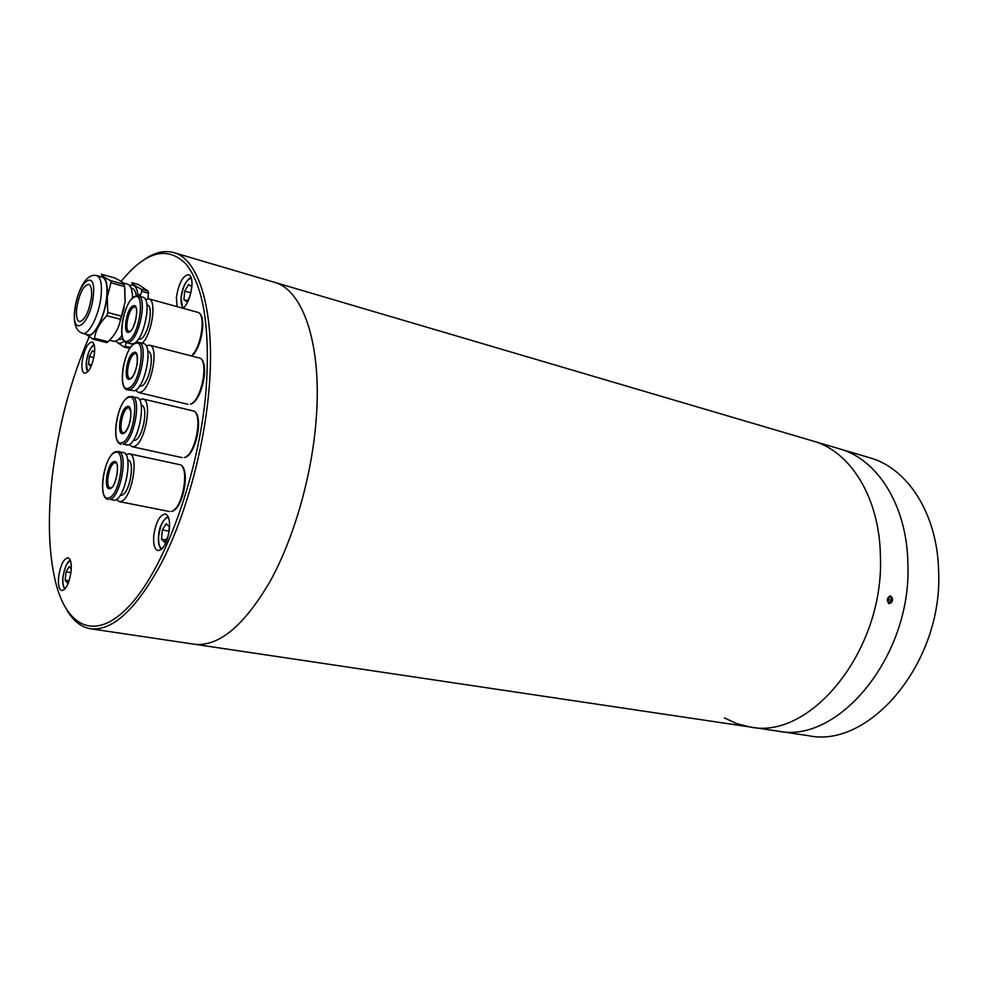 <?xml version="1.0" encoding="UTF-8"?>
<svg xmlns="http://www.w3.org/2000/svg" width="988" height="988" viewBox="0 0 988 988"><rect width="100%" height="100%" fill="white"/><g stroke="black" fill="none" stroke-linecap="round" stroke-linejoin="round"><path stroke-width="1.48" d="M145.211 258.905C155.264 252.224 164.761 250.125 173.715 252.595C199.761 259.041 215.94 314.283 208.863 391.26C203.652 450.219 185.374 516.267 161.834 562.283C136.603 608.966 112.891 631.134 90.686 628.788L194.34 644.225C218.681 646.893 243.913 625.997 270.02 581.512C294.301 537.657 312.27 474.475 316.308 417.689C312.27 474.475 294.301 537.657 270.02 581.512C243.913 625.997 218.681 646.893 194.34 644.225L749.904 726.958C810.407 740.457 884.346 650.289 880.419 556.429C879.691 497.754 850.433 451.232 813.013 441.031C850.433 451.232 879.691 497.754 880.419 556.429C884.346 650.289 810.407 740.457 749.904 726.958L736.69 723.648L724.315 717.856M749.904 726.958L777.433 731.058C838.33 744.532 912.171 655.81 907.873 563.185C912.171 655.81 838.33 744.532 777.433 731.058L808.308 735.652C869.625 749.089 943.305 661.985 938.6 570.743C937.377 513.698 907.552 468.102 869.65 457.728L839.714 448.898C877.369 459.185 906.898 505.276 907.873 563.185C906.898 505.276 877.369 459.185 839.714 448.898L274.232 282.235C302.81 289.484 321.841 343.565 316.308 417.689C321.841 343.565 302.81 289.484 274.232 282.235L173.715 252.595M889.2 603.668C886.298 600.457 886.73 597.888 890.472 595.949L890.596 595.974C893.56 599.21 893.14 601.778 889.299 603.693L889.2 603.668M71.099 571.447C71.754 563.37 70.716 558.813 67.962 557.788C63.59 558.726 60.478 565.087 58.625 576.844C57.934 584.958 58.984 589.54 61.775 590.589C66.122 589.651 69.234 583.266 71.099 571.447M94.502 353.371C95.083 346.714 94.255 342.922 92.008 341.984C87.463 342.997 84.153 349.616 82.103 361.855C81.498 368.549 82.337 372.365 84.61 373.316C89.142 372.315 92.44 365.671 94.502 353.371M183.175 308.318C187.695 303.748 190.585 296.548 191.87 286.73C192.364 279.765 191.302 275.738 188.659 274.639C182.829 275.652 178.729 283.21 176.395 297.326L177.099 306.638M169.442 528.864C170.01 520.157 168.615 515.205 165.255 513.995C159.648 514.946 155.82 522.17 153.758 535.657C153.152 544.4 154.548 549.39 157.957 550.625C163.539 549.661 167.367 542.412 169.442 528.864M89.179 336.822C70.383 380.479 58.02 427.508 52.08 477.92C47.535 519.145 48.758 554.095 55.723 582.772C67.517 629.455 97.985 642.2 132.293 602.643C166.515 563.506 198.983 472.388 205.998 391.31C210.395 328.955 203.763 286.569 186.102 264.129C167.725 245.827 146.57 250.989 122.636 279.629L121.141 281.469M90.686 628.788C81.522 627.269 73.791 621.366 67.493 611.066M122.981 338.995L118.288 339.551M124.229 307.453L118.795 325.879M121.969 335.315C118.819 339.81 115.967 341.786 113.398 341.231L109.557 340.243M110.57 280.617C104.703 277.69 101.641 275.553 101.356 274.207L114.806 277.961C120.598 280.827 123.722 282.963 124.179 284.396L110.57 280.617L110.94 282.79L124.562 286.557L125.13 301.896L120.548 319.334C119.128 327.559 114.978 335.031 108.087 341.749L106.79 342.638L93.181 339.18L85.647 334.129M100.393 276.628C105.815 276.06 107.976 282.889 106.877 297.104C104.926 318.568 91.995 341.403 86.154 334.265M108.087 341.749L94.465 338.279L93.181 339.18M94.465 338.279C95.737 330.14 99.874 322.619 106.852 315.703L120.548 319.334M121.499 316.172L107.791 312.529L106.852 315.703M107.791 312.529L107.247 297.042L110.94 282.79M106.655 297.277C104.901 316.074 94.305 337.155 88.031 334.747L82.535 333.339C88.772 335.735 99.343 314.604 101.109 295.77C102.147 284.013 100.702 277.295 96.799 275.627L102.27 277.146C106.21 278.826 107.667 285.532 106.655 297.277M107.247 289.472L108.408 290.484M76.681 308.503C79.225 293.658 83.214 285.606 88.661 284.346C91.168 285.433 92.094 289.78 91.402 297.388C88.846 312.319 84.857 320.408 79.448 321.656C76.891 320.557 75.977 316.172 76.681 308.503M124.155 341.021C120.758 343.997 118.017 343.997 115.917 341.008M126.168 342.527L125.303 346.146L123.994 347.023L115.522 341.144M124.179 284.396L124.562 286.557M129.675 285.631C134.319 283.605 137.11 287.026 138.061 295.918M141.383 289.175L148.052 291.015L138.406 284.544L131.812 282.704C132.244 284.062 135.43 286.224 141.383 289.175L141.79 291.324L140.012 296.449M125.303 346.146L130.552 347.48M129.873 348.517L123.994 347.023M148.052 291.015L148.459 293.177L141.79 291.324M137.95 294.733L140.555 294.696M147.904 298.747L148.459 293.177M124.76 287.916L125.192 302.069M123.08 282.926L127.563 284.173C130.749 285.31 132.404 289.916 132.54 298.018M131.071 288.113L132.194 288.422C134.294 289.064 135.689 291.546 136.381 295.869M118.325 451.43C128.687 452.195 120.684 497.52 109.829 499.323L114.694 500.286C125.6 498.495 133.578 453.257 123.167 452.467L116.004 451.553M120.203 495.284L121.598 495.247C129.712 493.864 135.541 460.593 127.81 459.988L127.674 459.963M116.349 499.496L119.066 501.571L120.758 501.484C131.713 499.706 139.654 454.579 129.193 453.764L125.847 454.591M131.923 396.373C142.111 397.324 133.998 441.624 123.142 444.131L127.995 445.193C138.9 442.71 146.99 398.485 136.752 397.522L129.206 396.583M133.244 440.401L134.874 440.315C142.976 438.413 148.904 405.895 141.296 405.154L141.185 405.129M129.317 444.538L132.009 446.675L134.035 446.514C145.001 444.057 153.054 399.93 142.766 398.942L139.419 399.695M138.777 342.379C148.62 343.466 140.469 386.469 129.786 389.618L127.489 389.865L134.59 390.766C145.31 387.642 153.449 344.713 143.556 343.614L138.777 342.379L135.714 342.688M139.493 386.209L141.407 386.073C149.373 383.702 155.338 352.136 147.978 351.308L147.805 351.259M135.603 390.235L138.258 392.434L140.58 392.199C151.349 389.099 159.463 346.269 149.509 345.145L146.175 345.862M138.172 295.943C147.57 297.104 139.444 338.674 129.082 342.33L126.588 342.663L131.318 343.873L133.825 343.552C144.223 339.909 152.325 298.413 142.89 297.24L138.172 295.943L134.887 296.351M138.357 339.23L140.531 339.057C148.262 336.328 154.202 305.798 147.187 304.922L146.903 304.835M142.186 343.256C151.991 334.586 157.092 299.846 148.756 298.858L145.434 299.574M71.297 568.989L69.271 566.47L66.06 571.817L65.159 580.104L67.48 583.081L69.382 579.944M68.913 580.722L65.159 580.104M70.951 572.645L66.06 571.817M168.664 534.002L169.331 526.863L166.243 523.776L162.341 529.914L161.476 539.127L164.527 542.276L167.96 536.941M166.009 539.967L161.476 539.127M168.923 531.161L162.341 529.914M191.129 291.584L191.61 286.458L188.547 284.556L184.707 291.176L183.916 299.722L186.942 301.686L189.659 297.018M187.51 300.723L183.916 299.722M190.832 292.905L184.707 291.176M94.589 352.481L92.514 350.74L89.34 356.507L88.5 364.239L90.834 366.252L91.958 364.239M91.551 364.98L88.5 364.239M93.835 357.619L89.34 356.507M888.545 603.396L891.213 602.717L892.003 597.493L889.608 596.011M888.051 600.346L888.224 598.814M889.2 597.283L887.854 599.383L888.36 601.902L890.2 602.31L891.534 600.21L891.04 597.691L889.2 597.283M888.533 599.765L891.534 600.21M889.114 597.419L891.04 597.691M93.28 295.968C90.464 324.904 71.148 338.699 74.878 309.862C77.484 282.037 96.75 266.723 93.28 295.968M110.915 487.8C115.88 487.479 120.03 461.853 115.596 462.829L114.62 462.903C108.939 464.162 104.901 487.43 110.285 487.874L110.557 487.899M113.743 461.655C106.988 463.273 103.11 491.283 110.038 488.652C116.868 487.257 120.771 458.667 113.743 461.655M115.003 452.553C103.703 455.394 97.219 502.04 108.779 497.829C120.264 495.618 126.822 447.329 115.003 452.553M179.347 464.582C191.141 465.83 183.533 509.734 171.455 511.463L171.208 511.438C182.657 509.845 190.314 465.521 179.347 464.582L129.193 453.764M174.221 509.722C182.743 504.843 188.844 475.932 183.002 468.102M124.167 432.658C126.032 431.756 127.86 428.446 129.675 422.741C130.54 420.616 130.91 416.85 130.774 411.428L129.045 407.76L127.897 407.883C122.216 409.501 118.128 432.238 123.426 432.769L123.821 432.769M127.02 406.611C120.141 408.711 116.3 436.597 123.352 433.485C130.305 431.608 134.17 403.141 127.02 406.611M128.267 397.559C116.757 401.19 110.335 447.626 122.104 442.624C133.8 439.598 140.308 391.532 128.267 397.559M192.771 410.798C204.368 412.243 196.612 455.122 184.608 457.53L184.324 457.518C195.748 455.246 203.553 411.922 192.771 410.798L142.766 398.942M187.016 455.937C195.612 451.22 202.108 422.407 196.377 414.417M130.749 378.281C133.442 376.453 135.578 371.698 137.171 364.016C137.431 356.001 136.974 352.555 135.788 353.667L134.479 353.828C128.897 355.779 124.772 377.848 129.897 378.441L130.379 378.429M133.615 352.568C126.723 355.1 122.932 382.628 129.984 379.083C136.949 376.749 140.765 348.665 133.615 352.568M134.837 343.626C123.327 347.998 116.979 393.829 128.749 388.099C140.469 384.295 146.879 336.871 134.837 343.626M199.057 357.915C210.296 359.521 202.466 401.103 190.709 404.141L190.388 404.117C201.614 401.227 209.481 359.187 199.057 357.915L149.509 345.145M192.672 402.746C201.243 398.288 208.135 369.524 202.552 361.522M129.996 331.227C134.566 330.523 139.234 306.194 135.109 307.058L133.701 307.268C128.292 309.466 124.192 330.807 129.07 331.437L129.601 331.4M132.861 306.008C126.081 308.898 122.339 335.871 129.28 331.993C136.134 329.288 139.901 301.772 132.861 306.008M134.059 297.24C122.734 302.204 116.473 347.134 128.07 340.823C139.592 336.402 145.915 289.953 134.059 297.24M191.499 355.964C199.724 350.493 206.084 323.323 200.897 315.79M191.376 355.927C201.503 347.554 206.344 313.406 197.612 312.282L148.756 298.858M70.494 560.764C66.937 562.357 64.455 567.791 63.059 577.054C62.503 583.315 63.232 587.168 65.245 588.613M168.417 517.354C163.662 518.379 160.427 524.554 158.71 535.891C158.204 543.215 159.364 547.463 162.193 548.649M191.363 278.147C186.436 279.493 183.027 285.977 181.162 297.598C180.718 303.267 181.545 306.7 183.632 307.91M94.218 345.084C90.501 346.924 87.895 352.593 86.388 362.09C85.919 367.079 86.438 370.253 87.957 371.599M74.569 310.936C73.433 323.681 76.101 331.141 82.535 333.339M74.668 310.071C77.533 290.694 85.87 272.688 96.799 275.627M108.161 499.409C96.96 498.15 104.073 455.678 115.497 451.726M169.454 511.5L119.066 501.571M121.141 444.291C110.125 442.846 117.337 401.437 128.687 396.806M182.2 457.642L132.009 446.675M127.489 389.865C116.831 388.272 124.08 348.184 135.183 342.947M187.955 404.314L138.258 392.434M126.588 342.663C116.386 340.996 123.636 302.316 134.356 296.635M191.783 356.038C202.169 347.751 207.196 313.752 197.612 312.282M62.985 577.214C62.281 581.957 62.874 585.946 64.763 589.157M62.997 577.091C64.393 568.125 66.801 562.468 70.234 560.097M158.599 536.114C157.919 541.832 158.833 546.278 161.353 549.439M158.611 535.941C158.969 527.567 162.081 521.034 167.948 516.329M181.039 297.944L182.632 308.17M181.063 297.684C182.261 287.619 185.596 280.79 191.042 277.22M86.302 362.337L87.537 372.044M86.327 362.151C87.389 353.741 89.97 347.85 94.045 344.491"/></g></svg>
